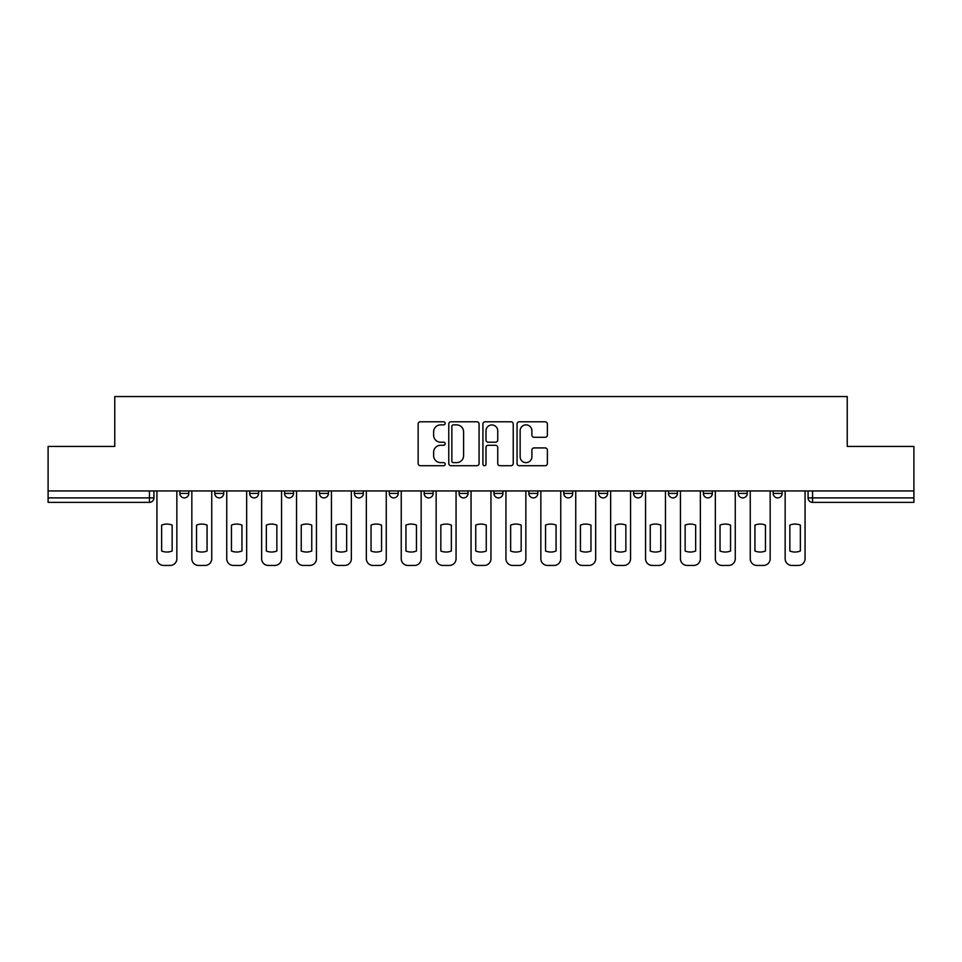 <?xml version="1.0" encoding="UTF-8"?>
<svg xmlns="http://www.w3.org/2000/svg" width="962" height="962" viewBox="0 0 962 962"><rect width="100%" height="100%" fill="white"/><g stroke="black" fill="none" stroke-linecap="round" stroke-linejoin="round"><path stroke-width="1.44" d="M445.202 423.328A1.539 1.539 0 0 0 443.674 421.789L420.334 421.789A2.201 2.201 0 0 0 418.145 423.989L418.145 463.516A2.201 2.201 0 0 0 420.334 465.704L443.674 465.704A1.539 1.539 0 0 0 445.202 464.177A1.539 1.539 0 0 0 443.674 462.638L440.644 462.638A7.023 7.023 0 0 1 433.621 455.603L433.621 452.32A7.023 7.023 0 0 1 440.644 445.286L443.674 445.286A1.539 1.539 0 0 0 445.202 443.747A1.539 1.539 0 0 0 443.674 442.207L440.644 442.207A7.023 7.023 0 0 1 433.621 435.185L433.621 431.89A7.023 7.023 0 0 1 440.644 424.867L443.674 424.867A1.539 1.539 0 0 0 445.202 423.328M563.78 490.957L563.78 493.422L572.727 493.422A4.473 4.473 0 0 1 568.253 497.895A4.473 4.473 0 0 1 563.78 493.422L563.78 490.957M459.078 490.957L459.078 493.422L468.025 493.422A4.473 4.473 0 0 1 463.552 497.895A4.473 4.473 0 0 1 459.078 493.422L459.078 490.957M389.273 490.957L389.273 493.422L398.22 493.422A4.473 4.473 0 0 1 393.747 497.895A4.473 4.473 0 0 1 389.273 493.422L389.273 490.957M354.377 490.957L354.377 493.422L363.323 493.422A4.473 4.473 0 0 1 358.85 497.895A4.473 4.473 0 0 1 354.377 493.422L354.377 490.957M284.572 490.957L284.572 493.422L293.518 493.422A4.473 4.473 0 0 1 289.045 497.895A4.473 4.473 0 0 1 284.572 493.422L284.572 490.957M545.177 437.277A2.201 2.201 0 0 0 547.378 435.077L547.378 423.989A2.201 2.201 0 0 0 545.177 421.789L519.264 421.789A2.201 2.201 0 0 0 517.063 423.989L517.063 463.516A2.201 2.201 0 0 0 519.264 465.704L545.177 465.704A2.201 2.201 0 0 0 547.378 463.516L547.378 450.12A2.201 2.201 0 0 0 545.177 447.919L534.09 447.919A2.201 2.201 0 0 0 531.89 450.12L531.89 456.758A5.88 5.88 0 0 1 526.022 462.638A5.88 5.88 0 0 1 520.141 456.758L520.141 430.735A5.88 5.88 0 0 1 526.022 424.867A5.88 5.88 0 0 1 531.89 430.735L531.89 435.077A2.201 2.201 0 0 0 534.09 437.277L545.177 437.277M48.1 490.957L48.1 446.44L114.767 446.44L114.767 396.548L847.233 396.548L847.233 446.44L913.9 446.44L913.9 490.957L48.1 490.957L48.1 497.895L153.92 497.895L153.92 490.957L153.92 497.895A4.473 4.473 0 0 1 149.447 502.368L48.1 502.368L48.1 497.895M479.076 423.989A2.201 2.201 0 0 0 476.887 421.789L450.974 421.789A2.201 2.201 0 0 0 448.773 423.989L448.773 463.516A2.201 2.201 0 0 0 450.974 465.704L476.887 465.704A2.201 2.201 0 0 0 479.076 463.516L479.076 423.989M485.113 421.789L511.026 421.789A2.201 2.201 0 0 1 513.227 423.989L513.227 463.516A2.201 2.201 0 0 1 511.026 465.704L499.939 465.704A2.201 2.201 0 0 1 497.739 463.516L497.739 447.486A2.201 2.201 0 0 0 495.55 445.286L488.191 445.286A2.201 2.201 0 0 0 485.99 447.486L485.99 464.177A1.539 1.539 0 0 1 484.463 465.704A1.539 1.539 0 0 1 482.924 464.177L482.924 423.989A2.201 2.201 0 0 1 485.113 421.789M808.08 490.957L808.08 497.895L913.9 497.895L913.9 502.368L812.553 502.368A4.473 4.473 0 0 1 808.08 497.895M913.9 490.957L913.9 497.895M782.13 490.957L782.13 493.422A4.473 4.473 0 0 1 777.657 497.895A4.473 4.473 0 0 1 773.183 493.422L782.13 493.422A4.473 4.473 0 0 1 777.657 497.895M773.183 490.957L773.183 493.422M747.233 490.957L747.233 493.422A4.473 4.473 0 0 1 742.748 497.895A4.473 4.473 0 0 1 738.275 493.422L747.233 493.422M738.275 490.957L738.275 493.422M712.325 490.957L712.325 493.422A4.473 4.473 0 0 1 707.852 497.895A4.473 4.473 0 0 1 703.378 493.422L712.325 493.422M703.378 490.957L703.378 493.422M677.428 490.957L677.428 493.422A4.473 4.473 0 0 1 672.955 497.895A4.473 4.473 0 0 1 668.482 493.422L677.428 493.422M668.482 490.957L668.482 493.422M642.532 490.957L642.532 493.422A4.473 4.473 0 0 1 638.046 497.895A4.473 4.473 0 0 1 633.573 493.422A4.473 4.473 0 0 0 638.046 497.895M633.573 490.957L633.573 493.422L642.532 493.422M607.623 490.957L607.623 493.422A4.473 4.473 0 0 1 603.15 497.895A4.473 4.473 0 0 1 598.677 493.422A4.473 4.473 0 0 0 603.15 497.895M598.677 490.957L598.677 493.422L607.623 493.422M572.727 490.957L572.727 493.422A4.473 4.473 0 0 1 568.253 497.895M537.83 490.957L537.83 493.422A4.473 4.473 0 0 1 533.345 497.895A4.473 4.473 0 0 1 528.872 493.422L537.83 493.422M528.872 490.957L528.872 493.422M502.922 490.957L502.922 493.422A4.473 4.473 0 0 1 498.448 497.895A4.473 4.473 0 0 1 493.975 493.422L502.922 493.422L502.922 490.957M493.975 490.957L493.975 493.422M468.025 490.957L468.025 493.422M433.128 490.957L433.128 493.422A4.473 4.473 0 0 1 428.655 497.895A4.473 4.473 0 0 1 424.17 493.422L433.128 493.422L433.128 490.957M424.17 490.957L424.17 493.422M398.22 490.957L398.22 493.422L398.22 490.957M363.323 493.422L363.323 490.957L363.323 493.422A4.473 4.473 0 0 1 358.85 497.895M328.427 490.957L328.427 493.422A4.473 4.473 0 0 1 323.953 497.895A4.473 4.473 0 0 1 319.468 493.422A4.473 4.473 0 0 0 323.953 497.895A4.473 4.473 0 0 0 328.427 493.422L328.427 490.957M319.468 490.957L319.468 493.422L328.427 493.422M293.518 490.957L293.518 493.422M258.622 490.957L258.622 493.422A4.473 4.473 0 0 1 254.148 497.895A4.473 4.473 0 0 1 249.675 493.422A4.473 4.473 0 0 0 254.148 497.895A4.473 4.473 0 0 0 258.622 493.422L249.675 493.422L249.675 490.957M214.766 490.957L214.766 493.422L223.725 493.422L223.725 490.957L223.725 493.422A4.473 4.473 0 0 1 219.252 497.895A4.473 4.473 0 0 1 214.766 493.422A4.473 4.473 0 0 0 219.252 497.895M179.87 490.957L179.87 493.422L188.817 493.422L188.817 490.957L188.817 493.422A4.473 4.473 0 0 1 184.343 497.895A4.473 4.473 0 0 1 179.87 493.422A4.473 4.473 0 0 0 184.343 497.895M149.447 490.957L149.447 502.368A4.473 4.473 0 0 0 153.92 497.895M453.391 424.867A1.539 1.539 0 0 0 451.851 426.406L451.851 461.099A1.539 1.539 0 0 0 453.391 462.638L456.565 462.638A7.023 7.023 0 0 0 463.6 455.603L463.6 431.89A7.023 7.023 0 0 0 456.565 424.867L453.391 424.867M497.739 430.844A5.88 5.88 0 0 0 491.871 424.976A5.88 5.88 0 0 0 485.99 430.844L485.99 440.019A2.201 2.201 0 0 0 488.191 442.207L495.55 442.207A2.201 2.201 0 0 0 497.739 440.019L497.739 430.844M161.64 525.096L161.64 551.01L161.64 525.096A13.985 13.985 0 0 1 172.15 525.096L172.15 551.01A13.985 13.985 0 0 1 161.64 551.01M156.938 558.742L156.938 490.957L156.938 558.742A6.71 6.71 0 0 0 163.648 565.452L170.142 565.452A6.71 6.71 0 0 0 176.852 558.742L176.852 490.957L176.852 558.742M172.15 525.096L172.15 551.01M163.648 565.452L170.142 565.452M196.537 525.096L196.537 551.01L196.537 525.096A13.985 13.985 0 0 1 207.058 525.096L207.058 551.01A13.985 13.985 0 0 1 196.537 551.01M191.835 558.742L191.835 490.957L191.835 558.742A6.71 6.71 0 0 0 198.557 565.452L205.038 565.452A6.71 6.71 0 0 0 211.748 558.742L211.748 490.957L211.748 558.742M231.445 525.096L231.445 551.01L231.445 525.096A13.985 13.985 0 0 1 241.955 525.096L241.955 551.01A13.985 13.985 0 0 1 231.445 551.01M226.743 558.742L226.743 490.957L226.743 558.742A6.71 6.71 0 0 0 233.453 565.452L239.935 565.452A6.71 6.71 0 0 0 246.657 558.742L246.657 490.957L246.657 558.742M207.058 525.096L207.058 551.01M198.557 565.452L205.038 565.452M241.955 525.096L241.955 551.01M233.453 565.452L239.935 565.452M266.342 525.096L266.342 551.01L266.342 525.096A13.985 13.985 0 0 1 276.852 525.096L276.852 551.01A13.985 13.985 0 0 1 266.342 551.01M261.64 558.742L261.64 490.957L261.64 558.742A6.71 6.71 0 0 0 268.35 565.452L274.843 565.452A6.71 6.71 0 0 0 281.553 558.742L281.553 490.957L281.553 558.742M301.238 525.096L301.238 551.01L301.238 525.096A13.985 13.985 0 0 1 311.76 525.096A13.985 13.985 0 0 0 301.238 525.096M311.76 551.01L311.76 525.096L311.76 551.01A13.985 13.985 0 0 1 301.238 551.01M296.536 558.742L296.536 490.957L296.536 558.742A6.71 6.71 0 0 0 303.258 565.452L309.74 565.452A6.71 6.71 0 0 0 316.45 558.742L316.45 490.957L316.45 558.742M336.135 525.096L336.135 551.01L336.135 525.096A13.985 13.985 0 0 1 346.657 525.096A13.985 13.985 0 0 0 336.135 525.096M346.657 551.01L346.657 525.096L346.657 551.01A13.985 13.985 0 0 1 336.135 551.01M331.445 558.742L331.445 490.957L331.445 558.742A6.71 6.71 0 0 0 338.155 565.452L344.637 565.452A6.71 6.71 0 0 0 351.358 558.742L351.358 490.957L351.358 558.742M276.852 525.096L276.852 551.01M268.35 565.452L274.843 565.452M303.258 565.452L309.74 565.452M338.155 565.452L344.637 565.452M371.043 525.096L371.043 551.01L371.043 525.096A13.985 13.985 0 0 1 381.553 525.096A13.985 13.985 0 0 0 371.043 525.096M381.553 551.01L381.553 525.096L381.553 551.01A13.985 13.985 0 0 1 371.043 551.01M366.342 558.742L366.342 490.957L366.342 558.742A6.71 6.71 0 0 0 373.052 565.452L379.545 565.452A6.71 6.71 0 0 0 386.255 558.742L386.255 490.957L386.255 558.742M373.052 565.452L379.545 565.452M405.94 525.096L405.94 551.01L405.94 525.096A13.985 13.985 0 0 1 416.462 525.096A13.985 13.985 0 0 0 405.94 525.096M416.462 551.01L416.462 525.096L416.462 551.01A13.985 13.985 0 0 1 405.94 551.01M401.238 558.742L401.238 490.957L401.238 558.742A6.71 6.71 0 0 0 407.96 565.452L414.442 565.452A6.71 6.71 0 0 0 421.152 558.742L421.152 490.957L421.152 558.742M407.96 565.452L414.442 565.452M440.837 525.096L440.837 551.01A13.985 13.985 0 0 0 451.358 551.01A13.985 13.985 0 0 1 440.837 551.01L440.837 525.096A13.985 13.985 0 0 1 451.358 525.096L451.358 551.01L451.358 525.096M436.147 558.742L436.147 490.957L436.147 558.742A6.71 6.71 0 0 0 442.857 565.452L449.338 565.452A6.71 6.71 0 0 0 456.06 558.742L456.06 490.957L456.06 558.742M442.857 565.452L449.338 565.452M475.745 525.096L475.745 551.01A13.985 13.985 0 0 0 486.255 551.01A13.985 13.985 0 0 1 475.745 551.01L475.745 525.096A13.985 13.985 0 0 1 486.255 525.096L486.255 551.01L486.255 525.096M471.043 558.742L471.043 490.957L471.043 558.742A6.71 6.71 0 0 0 477.753 565.452L484.247 565.452A6.71 6.71 0 0 0 490.957 558.742L490.957 490.957L490.957 558.742M477.753 565.452L484.247 565.452M510.642 525.096L510.642 551.01L510.642 525.096A13.985 13.985 0 0 1 521.163 525.096A13.985 13.985 0 0 0 510.642 525.096M521.163 551.01L521.163 525.096L521.163 551.01A13.985 13.985 0 0 1 510.642 551.01M505.94 558.742L505.94 490.957L505.94 558.742A6.71 6.71 0 0 0 512.662 565.452L519.143 565.452A6.71 6.71 0 0 0 525.853 558.742L525.853 490.957L525.853 558.742M545.538 525.096L545.538 551.01L545.538 525.096A13.985 13.985 0 0 1 556.06 525.096A13.985 13.985 0 0 0 545.538 525.096M556.06 551.01L556.06 525.096L556.06 551.01A13.985 13.985 0 0 1 545.538 551.01M540.848 558.742L540.848 490.957L540.848 558.742A6.71 6.71 0 0 0 547.558 565.452L554.04 565.452A6.71 6.71 0 0 0 560.762 558.742L560.762 490.957L560.762 558.742M580.447 525.096L580.447 551.01A13.985 13.985 0 0 0 590.957 551.01A13.985 13.985 0 0 1 580.447 551.01L580.447 525.096A13.985 13.985 0 0 1 590.957 525.096L590.957 551.01L590.957 525.096M575.745 558.742L575.745 490.957L575.745 558.742A6.71 6.71 0 0 0 582.455 565.452L588.948 565.452A6.71 6.71 0 0 0 595.658 558.742L595.658 490.957L595.658 558.742M615.343 525.096L615.343 551.01L615.343 525.096A13.985 13.985 0 0 1 625.865 525.096L625.865 551.01A13.985 13.985 0 0 1 615.343 551.01M610.642 558.742L610.642 490.957L610.642 558.742A6.71 6.71 0 0 0 617.363 565.452L623.845 565.452A6.71 6.71 0 0 0 630.555 558.742L630.555 490.957L630.555 558.742M650.24 525.096L650.24 551.01L650.24 525.096A13.985 13.985 0 0 1 660.762 525.096L660.762 551.01A13.985 13.985 0 0 1 650.24 551.01M645.55 558.742L645.55 490.957L645.55 558.742A6.71 6.71 0 0 0 652.26 565.452L658.742 565.452A6.71 6.71 0 0 0 665.463 558.742L665.463 490.957L665.463 558.742M685.148 525.096L685.148 551.01L685.148 525.096A13.985 13.985 0 0 1 695.658 525.096L695.658 551.01A13.985 13.985 0 0 1 685.148 551.01M680.447 558.742L680.447 490.957L680.447 558.742A6.71 6.71 0 0 0 687.157 565.452L693.65 565.452A6.71 6.71 0 0 0 700.36 558.742L700.36 490.957L700.36 558.742M512.662 565.452L519.143 565.452M547.558 565.452L554.04 565.452M582.455 565.452L588.948 565.452M625.865 525.096L625.865 551.01M617.363 565.452L623.845 565.452M660.762 525.096L660.762 551.01M652.26 565.452L658.742 565.452M695.658 525.096L695.658 551.01M687.157 565.452L693.65 565.452M720.045 525.096L720.045 551.01L720.045 525.096A13.985 13.985 0 0 1 730.555 525.096L730.555 551.01A13.985 13.985 0 0 1 720.045 551.01M715.343 558.742L715.343 490.957L715.343 558.742A6.71 6.71 0 0 0 722.065 565.452L728.547 565.452A6.71 6.71 0 0 0 735.257 558.742L735.257 490.957L735.257 558.742M730.555 525.096L730.555 551.01M722.065 565.452L728.547 565.452M754.942 525.096L754.942 551.01L754.942 525.096A13.985 13.985 0 0 1 765.463 525.096L765.463 551.01A13.985 13.985 0 0 1 754.942 551.01M750.252 558.742L750.252 490.957L750.252 558.742A6.71 6.71 0 0 0 756.962 565.452L763.443 565.452A6.71 6.71 0 0 0 770.165 558.742L770.165 490.957L770.165 558.742M765.463 525.096L765.463 551.01M756.962 565.452L763.443 565.452M789.85 525.096L789.85 551.01L789.85 525.096A13.985 13.985 0 0 1 800.36 525.096L800.36 551.01A13.985 13.985 0 0 1 789.85 551.01M785.148 558.742L785.148 490.957L785.148 558.742A6.71 6.71 0 0 0 791.858 565.452L798.352 565.452A6.71 6.71 0 0 0 805.062 558.742L805.062 490.957L805.062 558.742M800.36 525.096L800.36 551.01M791.858 565.452L798.352 565.452M812.553 490.957L812.553 502.368"/></g></svg>
